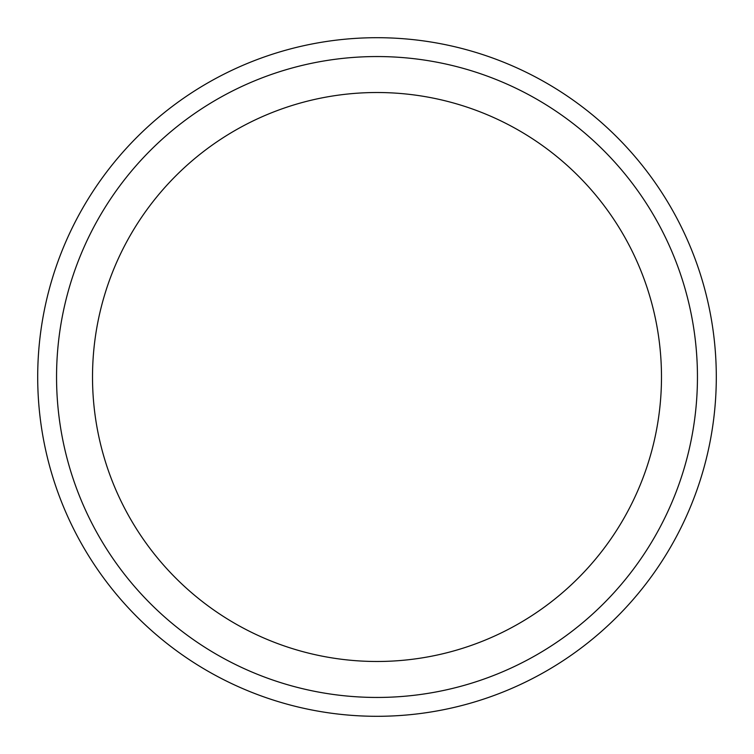 <?xml version="1.0" encoding="UTF-8"?>
<svg xmlns="http://www.w3.org/2000/svg" width="754" height="754" viewBox="0 0 754 754"><rect width="100%" height="100%" fill="white"/><g stroke="black" fill="none" stroke-linecap="round" stroke-linejoin="round"><path stroke-width="1.13" d="M377 716.3A339.3 339.3 0 0 0 716.3 377A339.3 339.3 0 0 0 377 37.7A339.3 339.3 0 0 0 37.7 377A339.3 339.3 0 0 0 377 716.3M377 56.55A320.45 320.45 0 0 0 56.55 377A320.45 320.45 0 0 0 377 697.45A320.45 320.45 0 0 0 697.45 377A320.45 320.45 0 0 0 377 56.55M377 661.484A284.484 284.484 0 0 0 661.484 377A284.484 284.484 0 0 0 377 92.516A284.484 284.484 0 0 0 92.516 377A284.484 284.484 0 0 0 377 661.484"/></g></svg>
